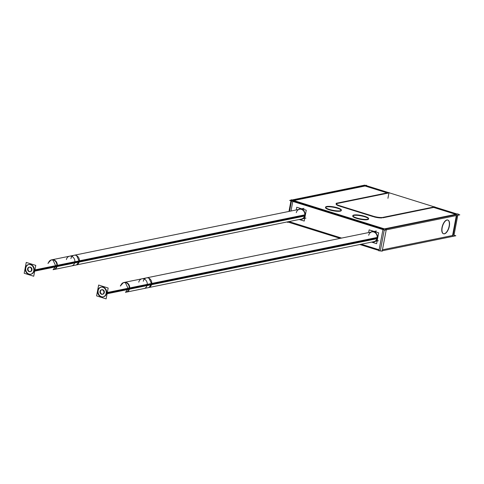 <?xml version="1.0" encoding="UTF-8"?>
<svg xmlns="http://www.w3.org/2000/svg" width="484" height="484" viewBox="0 0 484 484"><rect width="100%" height="100%" fill="white"/><g stroke="black" fill="none" stroke-linecap="round" stroke-linejoin="round"><path stroke-width="0.73" d="M339.574 206.123L373.237 216.644L339.574 206.123M381.822 217.921A7.115 1.555 -169.3 0 1 373.914 216.844A7.115 1.555 -169.3 0 0 381.822 217.921M382.82 217.806L433.664 207.436L455.746 214.333L433.664 207.436L382.82 217.806M456.527 214.581L385.246 229.12L456.527 214.581M383.606 229.053L292.929 200.715L383.606 229.053M293.788 200.539L365.069 186.001L387.158 192.898L365.069 186.001L293.788 200.539M387.932 193.146L337.215 203.492L387.932 193.146M336.235 203.885A7.115 1.555 -169.3 0 1 337.094 203.516A7.115 1.555 -169.3 0 0 338.903 205.906A7.115 1.555 -169.3 0 1 336.132 204.079M341.293 210.534A8.034 1.754 -169.3 0 1 329.386 209.862A8.034 1.754 -169.3 0 1 325.496 207.551M325.599 207.352A8.034 1.754 -169.3 0 1 337.402 208.229A8.034 1.754 -169.3 0 1 341.274 210.316M368.536 219.052A8.034 1.754 -169.3 0 1 356.629 218.375A8.034 1.754 -169.3 0 1 352.739 216.064M352.842 215.87A8.034 1.754 -169.3 0 1 364.646 216.741A8.034 1.754 -169.3 0 1 368.518 218.828M292.796 201.423L290.981 211.018L292.796 201.423M288.984 221.575L341.607 238.08L288.984 221.575M379.123 249.798L361.258 244.22L379.123 249.798M384.254 230.003L380.436 250.21L384.254 230.003M373.944 242.006A5.336 4.592 -101.5 0 0 377.502 237.027A5.336 4.592 -101.5 0 0 373.842 231.654A5.336 4.592 -101.5 0 1 377.429 238.007A5.336 4.592 -101.5 0 1 372.232 241.982A5.336 4.592 -101.5 0 0 373.884 242.018M373.842 231.654A5.336 4.592 -101.5 0 0 371.809 231.546M301.556 219.385A5.336 4.592 -101.5 0 0 305.114 214.406A5.336 4.592 -101.5 0 0 301.453 209.034A5.336 4.592 -101.5 0 1 305.041 215.386A5.336 4.592 -101.5 0 1 299.838 219.361A5.336 4.592 -101.5 0 0 301.496 219.397M301.453 209.034A5.336 4.592 -101.5 0 0 299.421 208.925M452.576 235.496L382.451 249.798L452.576 235.496L456.339 215.561L452.576 235.496M443.423 233.718A7.175 3.297 -72.6 0 1 442.17 226.742A7.175 3.297 -72.6 0 1 446.865 219.99A7.175 3.297 -72.6 0 1 447.7 220.02M447.803 220.057A7.175 3.297 -72.6 0 1 448.922 227.111A7.175 3.297 -72.6 0 1 444.264 233.748A7.175 3.297 -72.6 0 1 443.526 233.748M101.386 287.085A4.973 4.277 78.5 0 1 106.595 293.274A4.973 4.277 78.5 0 1 103.37 296.825A4.973 4.277 78.5 0 1 98.167 290.642A4.973 4.277 78.5 0 1 101.162 287.139M368.699 235.284A4.973 4.277 78.5 0 1 373.854 232.03A4.973 4.277 78.5 0 1 377.09 238.092A4.973 4.277 78.5 0 1 373.872 241.643L125.913 292.227A4.973 4.277 78.5 0 0 129.131 288.676L377.09 238.092A4.973 4.277 78.5 0 0 371.881 231.903L146.47 277.889A4.973 4.277 78.5 0 1 151.673 284.078A4.973 4.277 78.5 0 1 148.455 287.629M102.838 294.205A2.293 1.978 -101.5 0 0 104.326 292.566A2.293 1.978 -101.5 0 0 101.918 289.704M101.7 289.771A2.293 1.978 -101.5 0 0 100.43 291.35A2.293 1.978 -101.5 0 0 102.608 294.236M28.998 264.464A4.973 4.277 78.5 0 1 34.201 270.653A4.973 4.277 78.5 0 1 30.982 274.204A4.973 4.277 78.5 0 1 25.779 268.021A4.973 4.277 78.5 0 1 28.774 264.518M296.311 212.664A4.973 4.277 78.5 0 1 301.465 209.409A4.973 4.277 78.5 0 1 304.702 215.471A4.973 4.277 78.5 0 1 301.478 219.022L53.524 269.606A4.973 4.277 78.5 0 0 56.743 266.055L304.702 215.471A4.973 4.277 78.5 0 0 299.493 209.282L74.076 255.268A4.973 4.277 78.5 0 1 79.285 261.457A4.973 4.277 78.5 0 1 76.067 265.008M30.45 271.584A2.293 1.978 -101.5 0 0 31.938 269.945A2.293 1.978 -101.5 0 0 29.53 267.083M29.306 267.15A2.293 1.978 -101.5 0 0 28.042 268.729A2.293 1.978 -101.5 0 0 30.22 271.615M381.404 250.96L382.185 251.202L386.292 229.452L291.174 199.729L291.096 200.146L289.656 200.436L384.774 230.16L459.8 214.854L457.973 214.285L458.052 213.868L383.026 229.174L378.911 250.924L379.771 250.748M457.192 214.043L434.717 207.019M434.329 206.898L388.991 192.729M388.598 192.608L366.509 185.705L366.594 185.287L291.562 200.594L289.541 211.314M365.735 185.463L364.682 185.136L291.955 199.971M338.981 205.494L373.993 216.439M337.294 203.074A7.115 1.555 10.7 0 0 336.211 203.661A7.115 1.555 10.7 0 0 339.859 205.773M336.156 203.304L389.027 192.517L387.938 198.313M364.688 185.439L388.471 192.868M287.544 221.866L287.454 222.344L288.313 222.168M290.963 200.848L288.966 211.429M457.785 215.265L454.016 235.2L455.849 235.768L380.823 251.075L359.812 244.511M433.283 206.874L457.065 214.303M456.848 215.459L452.957 236.053M381.882 217.594L434.759 206.807M373.116 216.167A7.115 1.555 10.7 0 0 383.013 217.364M340.167 238.37L287.423 221.89M299.3 208.949A5.336 4.592 78.5 0 1 301.617 209.161M301.048 208.979A5.336 4.592 78.5 0 1 304.993 214.267A5.336 4.592 78.5 0 1 301.435 219.409A5.336 4.592 78.5 0 1 299.723 219.385M447.289 220.02A7.175 3.297 107.4 0 0 442.43 226.591A7.175 3.297 107.4 0 0 443.622 233.784A7.175 3.297 107.4 0 0 444.693 233.754M371.688 231.57A5.336 4.592 78.5 0 1 374.005 231.775M373.436 231.6A5.336 4.592 78.5 0 1 377.375 236.888A5.336 4.592 78.5 0 1 373.823 242.03A5.336 4.592 78.5 0 1 372.111 242.006M444.245 233.845A7.175 3.297 107.4 0 0 449.098 227.28A7.175 3.297 107.4 0 0 447.906 220.087A7.175 3.297 107.4 0 0 446.835 220.111M337.899 207.945A8.034 1.754 10.7 0 0 329.913 206.396A8.034 1.754 10.7 0 0 325.581 207.134A8.034 1.754 10.7 0 0 329.9 209.578M329.047 209.306A8.034 1.754 10.7 0 0 337.033 210.861A8.034 1.754 10.7 0 0 341.371 210.117A8.034 1.754 10.7 0 0 337.046 207.678M365.142 216.457A8.034 1.754 10.7 0 0 357.156 214.908A8.034 1.754 10.7 0 0 352.824 215.646A8.034 1.754 10.7 0 0 357.144 218.09M356.291 217.824A8.034 1.754 10.7 0 0 364.277 219.373A8.034 1.754 10.7 0 0 368.614 218.629A8.034 1.754 10.7 0 0 364.289 216.191M98.639 285.046L96.588 295.887L106.117 298.864L108.168 288.022L98.639 285.046M97.871 290.122A4.973 4.277 -101.5 0 0 98.718 295.125A4.973 4.277 -101.5 0 0 102.923 296.922A4.973 4.277 -101.5 0 0 106.226 292.729M107.321 292.505L129.664 287.95A4.973 4.277 -101.5 0 1 126.366 292.136L125.913 292.227M107.085 293.752L129.434 289.196A4.973 4.277 -101.5 0 0 128.581 284.187A4.973 4.277 -101.5 0 0 124.376 282.396L123.928 282.487A4.973 4.277 78.5 0 1 129.131 288.676L107.2 293.147M105.99 293.976A4.973 4.277 -101.5 0 0 105.137 288.966A4.973 4.277 -101.5 0 0 100.932 287.175A4.973 4.277 -101.5 0 0 97.635 291.368M120.292 285.959L123.474 282.577L125.368 282.68L128.532 289.378L151.97 284.592L148.812 277.901L146.918 277.798L123.474 282.577M128.762 288.131L152.206 283.352L148.909 287.538L125.465 292.318L128.762 288.131M378.379 240.723L143.948 288.549A4.973 4.277 -101.5 0 0 147.251 284.362L377.375 237.414M138.775 282.19A4.973 4.277 -101.5 0 1 141.957 278.808A4.973 4.277 -101.5 0 1 146.162 280.599A4.973 4.277 -101.5 0 1 147.015 285.608L377.175 238.654M371.585 242.109L376.619 243.682L378.663 232.84L369.135 229.864L368.626 232.568M103.679 293.25A2.293 1.978 -101.5 0 0 103.503 290.769A2.293 1.978 -101.5 0 0 101.471 289.801A2.293 1.978 -101.5 0 0 99.946 292.082M100.176 290.848A2.293 1.978 -101.5 0 0 100.351 293.328A2.293 1.978 -101.5 0 0 102.384 294.296A2.293 1.978 -101.5 0 0 103.915 292.015M26.251 262.425L24.2 273.266L33.729 276.249L35.78 265.401L26.251 262.425M25.477 267.501A4.973 4.277 -101.5 0 0 26.33 272.504A4.973 4.277 -101.5 0 0 30.534 274.301A4.973 4.277 -101.5 0 0 33.832 270.108M34.933 269.884L57.275 265.329A4.973 4.277 -101.5 0 1 53.978 269.515L53.524 269.606M34.697 271.131L57.039 266.575A4.973 4.277 -101.5 0 0 56.192 261.566A4.973 4.277 -101.5 0 0 51.988 259.775L51.54 259.866A4.973 4.277 78.5 0 1 56.743 266.055L34.812 270.526M33.602 271.355A4.973 4.277 -101.5 0 0 32.749 266.351A4.973 4.277 -101.5 0 0 28.544 264.554A4.973 4.277 -101.5 0 0 25.247 268.747M47.904 263.338L51.086 259.956L52.98 260.059L56.138 266.757L79.582 261.977L76.424 255.28L74.53 255.177L51.086 259.956M56.374 265.51L79.818 260.731L76.514 264.917L53.077 269.703L56.374 265.51M305.991 218.102L71.559 265.928A4.973 4.277 -101.5 0 0 74.857 261.741L304.987 214.793M66.387 259.569A4.973 4.277 -101.5 0 1 69.569 256.187A4.973 4.277 -101.5 0 1 73.774 257.978A4.973 4.277 -101.5 0 1 74.627 262.987L304.793 216.033M299.197 219.488L304.23 221.061L306.275 210.219L296.746 207.243L296.232 209.947M31.291 270.629A2.293 1.978 -101.5 0 0 31.115 268.148A2.293 1.978 -101.5 0 0 29.082 267.18A2.293 1.978 -101.5 0 0 27.552 269.461M27.788 268.227A2.293 1.978 -101.5 0 0 27.963 270.707A2.293 1.978 -101.5 0 0 29.996 271.675A2.293 1.978 -101.5 0 0 31.527 269.394M329.386 209.862A8.034 1.754 -169.3 0 1 326.585 206.916A8.034 1.754 -169.3 0 1 337.402 208.229A8.034 1.754 -169.3 0 1 340.204 211.175A8.034 1.754 -169.3 0 1 329.386 209.862M356.629 218.375A8.034 1.754 -169.3 0 1 353.828 215.428A8.034 1.754 -169.3 0 1 364.646 216.741A8.034 1.754 -169.3 0 1 367.447 219.688A8.034 1.754 -169.3 0 1 356.629 218.375M444.264 233.748A7.175 3.297 -72.6 0 1 441.983 227.601A7.175 3.297 -72.6 0 1 446.865 219.99A7.175 3.297 -72.6 0 1 449.14 226.143A7.175 3.297 -72.6 0 1 444.264 233.748M106.595 293.274A4.973 4.277 78.5 0 1 101.477 296.722A4.973 4.277 78.5 0 1 98.167 290.642A4.973 4.277 78.5 0 1 103.28 287.187A4.973 4.277 78.5 0 1 106.595 293.274M120.74 285.869A4.973 4.277 78.5 0 1 125.9 282.614A4.973 4.277 78.5 0 1 129.131 288.676M143.282 281.271A4.973 4.277 78.5 0 1 148.437 278.016A4.973 4.277 78.5 0 1 151.673 284.078M147.166 284.997L377.308 238.043L147.166 284.997M104.326 292.566A2.293 1.978 -101.5 0 0 102.796 289.753A2.293 1.978 -101.5 0 0 100.43 291.35A2.293 1.978 -101.5 0 0 101.961 294.157A2.293 1.978 -101.5 0 0 104.326 292.566A2.293 1.978 -101.5 0 0 102.796 289.753A2.293 1.978 -101.5 0 0 100.43 291.35A2.293 1.978 -101.5 0 0 101.961 294.157A2.293 1.978 -101.5 0 0 104.326 292.566A2.293 1.978 -101.5 0 0 102.796 289.753A2.293 1.978 -101.5 0 0 100.43 291.35A2.293 1.978 -101.5 0 0 101.961 294.157A2.293 1.978 -101.5 0 0 104.326 292.566M34.201 270.653A4.973 4.277 78.5 0 1 29.088 274.101A4.973 4.277 78.5 0 1 25.779 268.021A4.973 4.277 78.5 0 1 30.891 264.567A4.973 4.277 78.5 0 1 34.201 270.653M48.352 263.248A4.973 4.277 78.5 0 1 53.506 259.993A4.973 4.277 78.5 0 1 56.743 266.055M70.894 258.65A4.973 4.277 78.5 0 1 76.049 255.395A4.973 4.277 78.5 0 1 79.285 261.457M74.778 262.376L304.92 215.422L74.778 262.376M31.938 269.945A2.293 1.978 -101.5 0 0 30.407 267.132A2.293 1.978 -101.5 0 0 28.042 268.729A2.293 1.978 -101.5 0 0 29.572 271.536A2.293 1.978 -101.5 0 0 31.938 269.945A2.293 1.978 -101.5 0 0 30.407 267.132A2.293 1.978 -101.5 0 0 28.042 268.729A2.293 1.978 -101.5 0 0 29.572 271.536A2.293 1.978 -101.5 0 0 31.938 269.945A2.293 1.978 -101.5 0 0 30.407 267.132A2.293 1.978 -101.5 0 0 28.042 268.729A2.293 1.978 -101.5 0 0 29.572 271.536A2.293 1.978 -101.5 0 0 31.938 269.945M146.47 277.889L123.928 282.487M74.076 255.268L51.54 259.866M141.957 278.808L376.389 230.983M69.569 256.187L304 208.362"/></g></svg>
